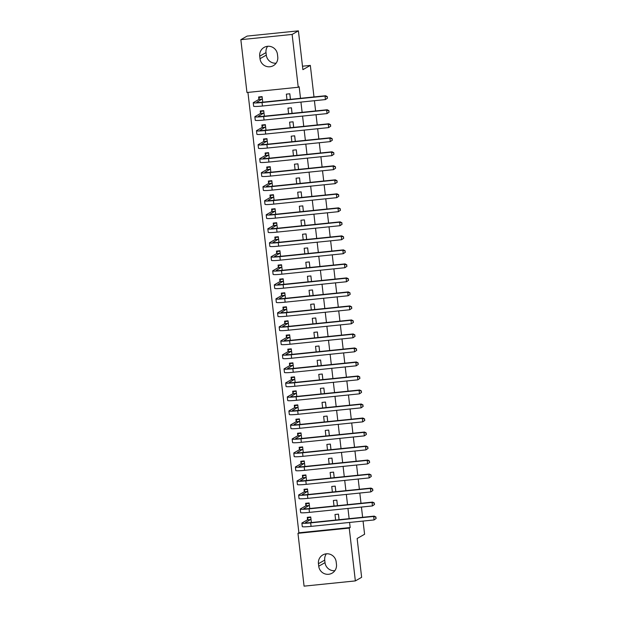 <?xml version="1.0" encoding="UTF-8"?>
<svg xmlns="http://www.w3.org/2000/svg" width="617" height="617" viewBox="0 0 617 617"><rect width="100%" height="100%" fill="white"/><g stroke="black" fill="none" stroke-linecap="round" stroke-linejoin="round"><path stroke-width="0.93" d="M247.934 92.403L298.89 532.795L297.965 533.327L349.237 528.083L355.353 580.913L304.073 586.15L297.965 533.327M246.954 92.504L240.846 39.681L292.126 34.436L298.235 87.259L246.954 92.504M292.126 34.436L298.404 30.85L247.124 36.087L240.846 39.681M298.404 30.85L302.893 69.667L310.336 65.41L302.492 66.212M310.336 65.41L313.984 96.931M314.423 100.702L315.603 110.944M316.043 114.716L317.231 124.958M317.662 128.729L318.85 138.972M319.282 142.743L320.47 152.985M320.909 156.757L322.089 166.991M322.529 170.77L323.709 181.005M324.149 184.776L325.336 195.018M325.768 198.79L326.956 209.032M327.396 212.803L328.576 223.045M329.015 226.817L330.195 237.051M330.635 240.831L331.823 251.065M332.255 254.836L333.442 265.079M333.874 268.85L335.062 279.092M335.501 282.864L336.681 293.106M337.121 296.877L338.301 307.112M338.741 310.891L339.928 321.125M340.36 324.897L341.548 335.139M341.98 338.91L343.168 349.153M343.607 352.924L344.787 363.166M345.227 366.938L346.407 377.172M346.847 380.951L348.034 391.186M348.466 394.957L349.654 405.199M350.086 408.971L351.274 419.213M351.713 422.984L352.893 433.227M353.333 436.998L354.52 447.24M354.952 451.012L356.14 461.246M356.572 465.017L357.76 475.26M358.199 479.031L359.379 489.273M359.819 493.045L360.999 503.287M361.439 507.058L362.626 517.301M363.058 521.072L364.585 534.26L357.143 538.51L361.631 577.319L355.353 580.913M260.513 113.258L260.251 110.983L263.721 110.628L264.361 116.181M292.08 113.351L291.44 107.798L287.969 108.152L288.617 113.705M263.76 141.278L263.498 139.002L266.96 138.655L267.601 144.208M295.319 141.37L294.679 135.817L291.216 136.172L291.856 141.725M266.999 169.305L266.737 167.03L270.2 166.675L270.848 172.228M298.566 169.397L297.918 163.844L294.456 164.199L295.096 169.752M270.246 197.332L269.984 195.057L273.447 194.702L274.087 200.255M301.127 191.872L301.775 197.425L301.165 191.872L297.702 192.219L298.343 197.779M273.485 225.352L273.223 223.076L276.686 222.722L277.334 228.282M305.053 225.444L304.405 219.891L300.942 220.246L301.582 225.799M276.732 253.379L276.462 251.104L279.933 250.749L280.573 256.302M308.292 253.471L307.652 247.918L304.181 248.273L304.829 253.826M279.971 281.398L279.709 279.131L283.172 278.776L283.812 284.329M311.531 281.499L310.891 275.938L307.428 276.293L308.068 281.846M283.211 309.425L282.948 307.15L286.419 306.796L287.059 312.349M314.778 309.518L314.13 303.965L310.667 304.32L311.315 309.873M286.458 337.453L286.195 335.178L289.658 334.823L290.298 340.376M318.017 337.545L317.377 331.992L313.914 332.347L314.554 337.9M289.697 365.472L289.435 363.197L292.898 362.85L293.545 368.403M321.264 365.565L320.616 360.012L317.153 360.367L317.794 365.92M292.944 393.499L292.682 391.224L296.145 390.87L296.785 396.423M324.503 393.592L323.863 388.039L320.393 388.394L321.041 393.947M296.183 421.527L295.921 419.252L299.384 418.897L300.032 424.45M327.743 421.619L327.103 416.059L323.64 416.413L324.28 421.974M299.43 449.546L299.16 447.271L302.631 446.916L303.271 452.469M330.99 449.639L330.35 444.086L326.879 444.441L327.527 449.994M302.669 477.573L302.407 475.298L305.87 474.943L306.51 480.496M334.229 477.666L333.589 472.113L330.126 472.468L330.766 478.021M305.909 505.593L305.646 503.318L309.117 502.971L309.757 508.524M337.476 505.685L336.828 500.132L333.365 500.487L334.013 506.04M298.89 532.795L350.171 527.55L349.577 522.445M349.145 518.673L347.957 508.439M347.525 504.66L346.338 494.425M345.898 490.654L344.718 480.412M344.278 476.64L343.098 466.398M342.659 462.627L341.471 452.384M341.039 448.613L339.851 438.371M339.412 434.599L338.232 424.365M337.792 420.593L336.612 410.351M336.172 406.58L334.985 396.338M334.553 392.566L333.365 382.324M332.933 378.553L331.745 368.31M331.306 364.539L330.126 354.305M329.686 350.525L328.506 340.291M328.067 336.52L326.879 326.277M326.447 322.506L325.259 312.264M324.827 308.492L323.64 298.25M323.2 294.479L322.02 284.244M321.58 280.465L320.4 270.231M319.961 266.459L318.773 256.217M318.341 252.446L317.153 242.203M316.722 238.432L315.534 228.19M315.094 224.418L313.914 214.184M313.475 210.405L312.287 200.17M311.855 196.399L310.667 186.157M310.235 182.385L309.048 172.143M308.608 168.372L307.428 158.129M306.988 154.358L305.808 144.123M305.369 140.344L304.181 130.11M303.749 126.338L302.561 116.096M302.129 112.325L300.942 102.083M300.502 98.311L299.168 86.735L298.235 87.259M338.417 514.154L339.065 519.707L338.455 514.146L334.985 514.501L335.633 520.054M307.536 519.607L307.274 517.331L310.737 516.977L311.377 522.537M335.856 491.68L335.208 486.127L331.745 486.474L332.386 492.034M304.289 491.587L304.027 489.312L307.49 488.957L308.138 494.51M332.609 463.652L331.969 458.099L328.506 458.454L329.146 464.007M301.05 463.56L300.788 461.285L304.25 460.93L304.891 466.483M329.37 435.625L328.722 430.072L325.259 430.427L325.899 435.98M297.803 435.533L297.541 433.257L301.003 432.91L301.651 438.463M326.123 407.606L325.483 402.053L322.02 402.407L322.66 407.96M294.564 407.513L294.301 405.238L297.764 404.883L298.404 410.436M322.884 379.578L322.244 374.025L318.773 374.38L319.421 379.933M291.324 379.486L291.054 377.211L294.525 376.856L295.165 382.409M319.637 351.559L318.997 345.998L315.534 346.353L316.174 351.914M288.077 351.466L287.815 349.191L291.278 348.836L291.926 354.389M316.398 323.532L315.757 317.979L312.287 318.333L312.935 323.886M284.838 323.439L284.576 321.164L288.039 320.809L288.679 326.362M313.158 295.504L312.51 289.951L309.048 290.306L309.688 295.859M281.591 295.412L281.329 293.137L284.792 292.782L285.44 298.343M309.911 267.485L309.271 261.932L305.808 262.287L306.448 267.84M278.352 267.392L278.09 265.117L281.553 264.762L282.193 270.315M306.672 239.458L306.024 233.905L302.561 234.259L303.202 239.812M275.105 239.365L274.843 237.09L278.313 236.735L278.953 242.288M302.754 205.885L303.394 211.438L302.785 205.877L299.322 206.232L299.962 211.785M271.866 211.338L271.603 209.07L275.066 208.716L275.706 214.269M299.507 177.858L300.155 183.411L299.546 177.858L296.075 178.213L296.723 183.766M268.626 183.318L268.356 181.043L271.827 180.688L272.467 186.241M296.939 155.384L296.299 149.831L292.836 150.186L293.476 155.739M265.379 155.291L265.117 153.016L268.58 152.661L269.228 158.222M293.7 127.364L293.06 121.811L289.589 122.158L290.237 127.719M262.14 127.272L261.878 124.996L265.341 124.642L265.981 130.195M290.46 99.337L289.813 93.784L286.35 94.139L286.99 99.692M258.893 99.244L258.631 96.969L262.094 96.614L262.742 102.167M259.718 56.178A9.054 8.893 60.3 0 1 264.099 47.409A9.054 8.893 60.3 0 1 277.465 54.365L277.75 56.887A9.054 8.893 60.3 0 1 273.37 65.657A9.054 8.893 60.3 0 1 260.012 58.7L259.718 56.178L266.004 52.592A9.054 8.893 60.3 0 1 267.631 46.298M350.171 527.55L349.237 528.083M336.473 564.408A9.054 8.893 60.3 0 1 332.093 573.178A9.054 8.893 60.3 0 1 318.734 566.221L318.441 563.699A9.054 8.893 60.3 0 1 322.822 554.93A9.054 8.893 60.3 0 1 336.18 561.886L336.473 564.408M290.422 99.345L289.782 93.784M292.042 113.351L291.401 107.798M293.669 127.364L293.021 121.811M295.288 141.378L294.648 135.825M296.908 155.391L296.268 149.838M298.528 169.405L297.888 163.844M305.014 225.452L304.374 219.899M306.634 239.465L305.993 233.905M308.261 253.471L307.613 247.918M309.881 267.485L309.233 261.932M311.5 281.499L310.86 275.946M313.12 295.512L312.48 289.959M314.739 309.526L314.099 303.965M316.367 323.532L315.719 317.979M317.986 337.545L317.346 331.992M319.606 351.559L318.966 346.006M321.226 365.572L320.585 360.019M322.853 379.586L322.205 374.033M324.473 393.592L323.825 388.039M326.092 407.606L325.452 402.053M327.712 421.619L327.072 416.066M329.331 435.633L328.691 430.08M330.959 449.646L330.311 444.093M332.578 463.652L331.931 458.099M334.198 477.666L333.558 472.113M335.818 491.68L335.178 486.127M337.437 505.693L336.797 500.14M334.846 570.702A9.054 8.893 60.3 0 1 325.012 562.635L324.727 560.113A9.054 8.893 60.3 0 1 326.354 553.819M276.123 63.181A9.054 8.893 60.3 0 1 266.297 55.114L266.004 52.592M308.862 517.169L307.999 517.663L310.783 517.378M376.154 518.481L375.761 517.208L376.154 518.481L374.072 519.946L373.663 516.444L310.675 522.877A10.612 0.802 173.4 0 1 301.883 523.1A10.612 0.802 173.4 0 1 302.022 522.946L307.482 519.83L307.999 517.663M310.999 519.252L305.492 522.591A7.072 0.532 -6.6 0 0 305.392 522.692A7.072 0.532 -6.6 0 0 311.253 522.545L374.241 516.113L375.992 517.077M375.923 518.612L374.072 519.946L311.076 526.378A10.612 0.802 173.4 0 1 302.284 526.602L301.883 523.1M375.761 517.208L373.663 516.444L374.241 516.113M310.945 519.475L307.482 519.83M307.243 503.156L306.379 503.649L309.163 503.372M374.534 504.467L374.141 503.194L374.534 504.467L372.444 505.932L372.043 502.431L309.055 508.863A10.612 0.802 173.4 0 1 300.255 509.087A10.612 0.802 173.4 0 1 300.402 508.932L305.862 505.817L306.379 503.649M309.379 505.238L303.865 508.578A7.072 0.532 -6.6 0 0 303.772 508.686A7.072 0.532 -6.6 0 0 309.634 508.531L372.622 502.099L374.372 503.063M374.303 504.598L372.444 505.932L309.456 512.372A10.612 0.802 173.4 0 1 300.664 512.596L300.255 509.087M374.141 503.194L372.043 502.431L372.622 502.099M309.325 505.462L305.862 505.817M305.623 489.15L304.752 489.643L307.536 489.358M372.915 490.453L372.521 489.188L372.915 490.453L370.825 491.919L370.424 488.417L307.428 494.857A10.612 0.802 173.4 0 1 298.636 495.073A10.612 0.802 173.4 0 1 298.782 494.919L304.235 491.803L304.752 489.643M307.752 491.232L302.245 494.564A7.072 0.532 -6.6 0 0 302.153 494.672A7.072 0.532 -6.6 0 0 308.014 494.526L371.002 488.086L372.753 489.05M372.683 490.584L370.825 491.919L307.837 498.359A10.612 0.802 173.4 0 1 299.044 498.582L298.636 495.073M372.521 489.188L370.424 488.417L371.002 488.086M307.706 491.448L304.235 491.803M303.996 475.136L303.132 475.63L305.916 475.345M371.295 476.44L370.894 475.175L371.295 476.44L369.205 477.905L368.796 474.404L305.808 480.844A10.612 0.802 173.4 0 1 297.016 481.067A10.612 0.802 173.4 0 1 297.163 480.905L302.615 477.789L303.132 475.63M306.132 477.219L300.626 480.55A7.072 0.532 -6.6 0 0 300.525 480.658A7.072 0.532 -6.6 0 0 306.394 480.512L369.382 474.072L371.133 475.036M371.056 476.571L369.205 477.905L306.217 484.345A10.612 0.802 173.4 0 1 297.417 484.569L297.016 481.067M370.894 475.175L368.796 474.404L369.382 474.072M306.078 477.435L302.615 477.789M302.376 461.123L301.512 461.616L304.297 461.331M369.668 462.426L369.274 461.161L369.668 462.426L367.585 463.899L367.177 460.39L304.189 466.83A10.612 0.802 173.4 0 1 295.396 467.054A10.612 0.802 173.4 0 1 295.543 466.892L300.996 463.776L301.512 461.616M304.513 463.205L299.006 466.545A7.072 0.532 -6.6 0 0 298.906 466.645A7.072 0.532 -6.6 0 0 304.767 466.498L367.763 460.058L369.506 461.03M369.436 462.565L367.585 463.899L304.597 470.331A10.612 0.802 173.4 0 1 295.798 470.555L295.396 467.054M369.274 461.161L367.177 460.39L367.763 460.058M304.459 463.429L300.996 463.776M300.757 447.109L299.893 447.603L302.677 447.317M368.048 448.42L367.655 447.148L368.048 448.42L365.958 449.886L365.557 446.384L302.569 452.816A10.612 0.802 173.4 0 1 293.777 453.04A10.612 0.802 173.4 0 1 293.916 452.886L299.376 449.77L299.893 447.603M302.893 449.191L297.386 452.531A7.072 0.532 -6.6 0 0 297.286 452.631A7.072 0.532 -6.6 0 0 303.148 452.485L366.136 446.052L367.886 447.017M367.817 448.551L365.958 449.886L302.97 456.318A10.612 0.802 173.4 0 1 294.178 456.541L293.777 453.04M367.655 447.148L365.557 446.384L366.136 446.052M302.839 449.415L299.376 449.77M299.137 433.095L298.273 433.589L301.05 433.311M366.429 434.407L366.035 433.134L366.429 434.407L364.338 435.872L363.937 432.37L300.949 438.803A10.612 0.802 173.4 0 1 292.149 439.026A10.612 0.802 173.4 0 1 292.296 438.872L297.756 435.756L298.273 433.589M301.273 435.178L295.759 438.517A7.072 0.532 -6.6 0 0 295.666 438.625A7.072 0.532 -6.6 0 0 301.528 438.471L364.516 432.039L366.267 433.003M366.197 434.538L364.338 435.872L301.351 442.312A10.612 0.802 173.4 0 1 292.558 442.528L292.149 439.026M366.035 433.134L363.937 432.37L364.516 432.039M301.219 435.401L297.756 435.756M297.517 419.09L296.646 419.583L299.43 419.298M364.809 420.393L364.416 419.12L364.809 420.393L362.719 421.858L362.318 418.357L299.322 424.797A10.612 0.802 173.4 0 1 290.53 425.013A10.612 0.802 173.4 0 1 290.676 424.858L296.129 421.743L296.646 419.583M299.646 421.172L294.139 424.504A7.072 0.532 -6.6 0 0 294.047 424.612A7.072 0.532 -6.6 0 0 299.908 424.457L362.896 418.025L364.647 418.989M364.578 420.524L362.719 421.858L299.731 428.298A10.612 0.802 173.4 0 1 290.939 428.522L290.53 425.013M364.416 419.12L362.318 418.357L362.896 418.025M299.6 421.388L296.129 421.743M295.89 405.076L295.026 405.57L297.81 405.284M363.182 406.379L362.788 405.114L363.182 406.379L361.099 407.845L360.69 404.343L297.702 410.783A10.612 0.802 173.4 0 1 288.91 411.007A10.612 0.802 173.4 0 1 289.057 410.845L294.51 407.729L295.026 405.57M298.026 407.158L292.52 410.49A7.072 0.532 -6.6 0 0 292.419 410.598A7.072 0.532 -6.6 0 0 298.289 410.452L361.277 404.012L363.02 404.976M362.95 406.51L361.099 407.845L298.111 414.285A10.612 0.802 173.4 0 1 289.311 414.508L288.91 411.007M362.788 405.114L360.69 404.343L361.277 404.012M297.972 407.374L294.51 407.729M294.27 391.062L293.407 391.556L296.191 391.271M361.562 392.366L361.169 391.101L361.562 392.366L359.48 393.839L359.071 390.33L296.083 396.77A10.612 0.802 173.4 0 1 287.291 396.993A10.612 0.802 173.4 0 1 287.429 396.831L292.89 393.715L293.407 391.556M296.407 393.145L290.9 396.484A7.072 0.532 -6.6 0 0 290.8 396.584A7.072 0.532 -6.6 0 0 296.661 396.438L359.649 389.998L361.4 390.97M361.331 392.505L359.48 393.839L296.492 400.271A10.612 0.802 173.4 0 1 287.692 400.495L287.291 396.993M361.169 391.101L359.071 390.33L359.649 389.998M296.353 393.361L292.89 393.715M292.651 377.049L291.787 377.542L294.571 377.257M359.942 378.36L359.549 377.087L359.942 378.36L357.852 379.825L357.451 376.324L294.463 382.756A10.612 0.802 173.4 0 1 285.663 382.98A10.612 0.802 173.4 0 1 285.81 382.825L291.27 379.71L291.787 377.542M294.787 379.131L289.273 382.471A7.072 0.532 -6.6 0 0 289.18 382.571A7.072 0.532 -6.6 0 0 295.042 382.424L358.03 375.992L359.78 376.956M359.711 378.491L357.852 379.825L294.864 386.257A10.612 0.802 173.4 0 1 286.072 386.481L285.663 382.98M359.549 377.087L357.451 376.324L358.03 375.992M294.733 379.355L291.27 379.71M291.031 363.035L290.167 363.529L292.944 363.243M358.323 364.346L357.929 363.074L358.323 364.346L356.233 365.812L355.832 362.31L292.844 368.742A10.612 0.802 173.4 0 1 284.044 368.966A10.612 0.802 173.4 0 1 284.19 368.812L289.643 365.696L290.167 363.529M293.168 365.117L287.653 368.457A7.072 0.532 -6.6 0 0 287.561 368.565A7.072 0.532 -6.6 0 0 293.422 368.411L356.41 361.978L358.161 362.943M358.091 364.477L356.233 365.812L293.245 372.252A10.612 0.802 173.4 0 1 284.452 372.467L284.044 368.966M357.929 363.074L355.832 362.31L356.41 361.978M293.114 365.341L289.643 365.696M289.404 349.029L288.54 349.523L291.324 349.237M356.703 350.333L356.302 349.06L356.703 350.333L354.613 351.798L354.204 348.297L291.216 354.736A10.612 0.802 173.4 0 1 282.424 354.952A10.612 0.802 173.4 0 1 282.571 354.798L288.023 351.682L288.54 349.523M291.54 351.112L286.033 354.443A7.072 0.532 -6.6 0 0 285.941 354.551A7.072 0.532 -6.6 0 0 291.802 354.397L354.79 347.965L356.541 348.929M356.464 350.464L354.613 351.798L291.625 358.238A10.612 0.802 173.4 0 1 282.833 358.462L282.424 354.952M356.302 349.06L354.204 348.297L354.79 347.965M291.494 351.328L288.023 351.682M287.784 335.016L286.92 335.509L289.705 335.224M355.076 336.319L354.682 335.054L355.076 336.319L352.993 337.784L352.585 334.283L289.597 340.723A10.612 0.802 173.4 0 1 280.804 340.946A10.612 0.802 173.4 0 1 280.951 340.785L286.404 337.669L286.92 335.509M289.921 337.098L284.414 340.43A7.072 0.532 -6.6 0 0 284.314 340.538A7.072 0.532 -6.6 0 0 290.183 340.391L353.171 333.951L354.914 334.915M354.844 336.45L352.993 337.784L290.005 344.224A10.612 0.802 173.4 0 1 281.205 344.448L280.804 340.946M354.682 335.054L352.585 334.283L353.171 333.951M289.867 337.314L286.404 337.669M286.165 321.002L285.301 321.496L288.085 321.21M353.456 322.305L353.063 321.041L353.456 322.305L351.374 323.778L350.965 320.269L287.977 326.709A10.612 0.802 173.4 0 1 279.185 326.933A10.612 0.802 173.4 0 1 279.324 326.771L284.784 323.655L285.301 321.496M288.301 323.084L282.794 326.424A7.072 0.532 -6.6 0 0 282.694 326.524A7.072 0.532 -6.6 0 0 288.555 326.378L351.543 319.938L353.294 320.909M353.225 322.436L351.374 323.778L288.378 330.211A10.612 0.802 173.4 0 1 279.586 330.434L279.185 326.933M353.063 321.041L350.965 320.269L351.543 319.938M288.247 323.3L284.784 323.655M284.545 306.988L283.681 307.482L286.465 307.197M351.837 308.292L351.443 307.027L351.837 308.292L349.746 309.765L349.345 306.263L286.357 312.696A10.612 0.802 173.4 0 1 277.557 312.919A10.612 0.802 173.4 0 1 277.704 312.765L283.164 309.649L283.681 307.482M286.681 309.071L281.167 312.41A7.072 0.532 -6.6 0 0 281.074 312.51A7.072 0.532 -6.6 0 0 286.936 312.364L349.924 305.924L351.675 306.896M351.605 308.431L349.746 309.765L286.758 316.197A10.612 0.802 173.4 0 1 277.966 316.421L277.557 312.919M351.443 307.027L349.345 306.263L349.924 305.924M286.627 309.294L283.164 309.649M282.925 292.975L282.054 293.468L284.838 293.183M350.217 294.286L349.824 293.013L350.217 294.286L348.127 295.751L347.726 292.25L284.73 298.682A10.612 0.802 173.4 0 1 275.938 298.906A10.612 0.802 173.4 0 1 276.084 298.751L281.537 295.636L282.054 293.468M285.054 295.057L279.547 298.397A7.072 0.532 -6.6 0 0 279.455 298.497A7.072 0.532 -6.6 0 0 285.316 298.35L348.304 291.918L350.055 292.882M349.986 294.417L348.127 295.751L285.139 302.183A10.612 0.802 173.4 0 1 276.347 302.407L275.938 298.906M349.824 293.013L347.726 292.25L348.304 291.918M285.008 295.281L281.537 295.636M281.298 278.961L280.434 279.462L283.218 279.177M348.597 280.272L348.196 279L348.597 280.272L346.507 281.738L346.098 278.236L283.11 284.668A10.612 0.802 173.4 0 1 274.318 284.892A10.612 0.802 173.4 0 1 274.465 284.738L279.917 281.622L280.434 279.462M283.434 281.051L277.928 284.383A7.072 0.532 -6.6 0 0 277.827 284.491A7.072 0.532 -6.6 0 0 283.697 284.337L346.685 277.905L348.435 278.869M348.358 280.403L346.507 281.738L283.519 288.178A10.612 0.802 173.4 0 1 274.727 288.401L274.318 284.892M348.196 279L346.098 278.236L346.685 277.905M283.38 281.267L279.917 281.622M279.678 264.955L278.815 265.449L281.599 265.163M346.97 266.259L346.577 264.994L346.97 266.259L344.888 267.724L344.479 264.223L281.491 270.662A10.612 0.802 173.4 0 1 272.699 270.886A10.612 0.802 173.4 0 1 272.845 270.724L278.298 267.608L278.815 265.449M281.815 267.038L276.308 270.369A7.072 0.532 -6.6 0 0 276.208 270.477A7.072 0.532 -6.6 0 0 282.069 270.331L345.065 263.891L346.808 264.855M346.739 266.39L344.888 267.724L281.9 274.164A10.612 0.802 173.4 0 1 273.1 274.388L272.699 270.886M346.577 264.994L344.479 264.223L345.065 263.891M281.761 267.254L278.298 267.608M278.059 250.942L277.195 251.435L279.979 251.15M345.35 252.245L344.957 250.98L345.35 252.245L343.268 253.718L342.859 250.209L279.871 256.649A10.612 0.802 173.4 0 1 271.079 256.873A10.612 0.802 173.4 0 1 271.218 256.711L276.678 253.595L277.195 251.435M280.195 253.024L274.688 256.356A7.072 0.532 -6.6 0 0 274.588 256.464A7.072 0.532 -6.6 0 0 280.45 256.317L343.438 249.877L345.188 250.849M345.119 252.376L343.268 253.718L280.272 260.15A10.612 0.802 173.4 0 1 271.48 260.374L271.079 256.873M344.957 250.98L342.859 250.209L343.438 249.877M280.141 253.24L276.678 253.595M276.439 236.928L275.575 237.422L278.36 237.136M343.731 238.231L343.337 236.967L343.731 238.231L341.641 239.704L341.24 236.203L278.252 242.635A10.612 0.802 173.4 0 1 269.452 242.859A10.612 0.802 173.4 0 1 269.598 242.705L275.059 239.581L275.575 237.422M278.575 239.01L273.061 242.35A7.072 0.532 -6.6 0 0 272.969 242.45A7.072 0.532 -6.6 0 0 278.83 242.304L341.818 235.864L343.569 236.835M343.499 238.37L341.641 239.704L278.653 246.137A10.612 0.802 173.4 0 1 269.86 246.36L269.452 242.859M343.337 236.967L341.24 236.203L341.818 235.864M278.522 239.234L275.059 239.581M274.82 222.914L273.948 223.408L276.732 223.123M342.111 224.226L341.718 222.953L342.111 224.226L340.021 225.691L339.62 222.189L276.624 228.622A10.612 0.802 173.4 0 1 267.832 228.845A10.612 0.802 173.4 0 1 267.979 228.691L273.431 225.575L273.948 223.408M276.948 224.997L271.441 228.336A7.072 0.532 -6.6 0 0 271.349 228.437A7.072 0.532 -6.6 0 0 277.21 228.29L340.198 221.858L341.949 222.822M341.88 224.357L340.021 225.691L277.033 232.123A10.612 0.802 173.4 0 1 268.241 232.347L267.832 228.845M341.718 222.953L339.62 222.189L340.198 221.858M276.902 225.22L273.431 225.575M273.192 208.901L272.328 209.394L275.113 209.117M340.491 210.212L340.09 208.939L340.491 210.212L338.401 211.677L337.993 208.176L275.005 214.608A10.612 0.802 173.4 0 1 266.212 214.832A10.612 0.802 173.4 0 1 266.359 214.677L271.812 211.562L272.328 209.394M275.329 210.991L269.822 214.323A7.072 0.532 -6.6 0 0 269.722 214.431A7.072 0.532 -6.6 0 0 275.591 214.276L338.579 207.844L340.322 208.808M340.252 210.343L338.401 211.677L275.413 218.117A10.612 0.802 173.4 0 1 266.613 218.341L266.212 214.832M340.09 208.939L337.993 208.176L338.579 207.844M275.275 211.207L271.812 211.562M271.573 194.895L270.709 195.388L273.493 195.103M338.864 196.198L338.471 194.933L338.864 196.198L336.782 197.664L336.373 194.162L273.385 200.602A10.612 0.802 173.4 0 1 264.593 200.826A10.612 0.802 173.4 0 1 264.732 200.664L270.192 197.548L270.709 195.388M273.709 196.977L268.202 200.309A7.072 0.532 -6.6 0 0 268.102 200.417A7.072 0.532 -6.6 0 0 273.963 200.27L336.959 193.831L338.702 194.795M338.633 196.329L336.782 197.664L273.794 204.104A10.612 0.802 173.4 0 1 264.994 204.327L264.593 200.826M338.471 194.933L336.373 194.162L336.959 193.831M273.655 197.193L270.192 197.548M269.953 180.881L269.089 181.375L271.873 181.09M337.244 182.185L336.851 180.92L337.244 182.185L335.154 183.65L334.753 180.149L271.765 186.589A10.612 0.802 173.4 0 1 262.965 186.812A10.612 0.802 173.4 0 1 263.112 186.65L268.572 183.534L269.089 181.375M272.089 182.964L266.583 186.295A7.072 0.532 -6.6 0 0 266.482 186.403A7.072 0.532 -6.6 0 0 272.344 186.257L335.332 179.817L337.083 180.789M337.013 182.316L335.154 183.65L272.166 190.09A10.612 0.802 173.4 0 1 263.374 190.314L262.965 186.812M336.851 180.92L334.753 180.149L335.332 179.817M272.035 183.18L268.572 183.534M268.333 166.868L267.469 167.361L270.246 167.076M335.625 168.171L335.232 166.906L335.625 168.171L333.535 169.644L333.134 166.135L270.146 172.575A10.612 0.802 173.4 0 1 261.346 172.799A10.612 0.802 173.4 0 1 261.492 172.644L266.953 169.521L267.469 167.361M270.47 168.95L264.955 172.29A7.072 0.532 -6.6 0 0 264.863 172.39A7.072 0.532 -6.6 0 0 270.724 172.243L333.712 165.803L335.463 166.775M335.393 168.31L333.535 169.644L270.547 176.076A10.612 0.802 173.4 0 1 261.755 176.3L261.346 172.799M335.232 166.906L333.134 166.135L333.712 165.803M270.416 169.174L266.953 169.521M266.714 152.854L265.842 153.348L268.626 153.062M334.005 154.165L333.604 152.893L334.005 154.165L331.915 155.631L331.506 152.129L268.518 158.561A10.612 0.802 173.4 0 1 259.726 158.785A10.612 0.802 173.4 0 1 259.873 158.631L265.325 155.515L265.842 153.348M268.842 154.936L263.336 158.276A7.072 0.532 -6.6 0 0 263.243 158.376A7.072 0.532 -6.6 0 0 269.105 158.23L332.093 151.797L333.843 152.761M333.766 154.296L331.915 155.631L268.927 162.063A10.612 0.802 173.4 0 1 260.135 162.286L259.726 158.785M333.604 152.893L331.506 152.129L332.093 151.797M268.796 155.16L265.325 155.515M265.086 138.84L264.223 139.334L267.007 139.056M332.378 140.152L331.985 138.879L332.378 140.152L330.296 141.617L329.887 138.115L266.899 144.548A10.612 0.802 173.4 0 1 258.107 144.771A10.612 0.802 173.4 0 1 258.253 144.617L263.706 141.501L264.223 139.334M267.223 140.923L261.716 144.262A7.072 0.532 -6.6 0 0 261.616 144.37A7.072 0.532 -6.6 0 0 267.485 144.216L330.473 137.784L332.216 138.748M332.147 140.283L330.296 141.617L267.308 148.057A10.612 0.802 173.4 0 1 258.508 148.281L258.107 144.771M331.985 138.879L329.887 138.115L330.473 137.784M267.169 141.146L263.706 141.501M263.467 124.835L262.603 125.328L265.387 125.043M330.758 126.138L330.365 124.873L330.758 126.138L328.676 127.603L328.267 124.102L265.279 130.542A10.612 0.802 173.4 0 1 256.487 130.765A10.612 0.802 173.4 0 1 256.626 130.603L262.086 127.488L262.603 125.328M265.603 126.917L260.096 130.249A7.072 0.532 -6.6 0 0 259.996 130.357A7.072 0.532 -6.6 0 0 265.858 130.21L328.846 123.77L330.596 124.734M330.527 126.269L328.676 127.603L265.68 134.043A10.612 0.802 173.4 0 1 256.888 134.267L256.487 130.765M330.365 124.873L328.267 124.102L328.846 123.77M265.549 127.133L262.086 127.488M261.847 110.821L260.983 111.315L263.767 111.029M329.139 112.124L328.745 110.859L329.139 112.124L327.049 113.59L326.648 110.088L263.66 116.528A10.612 0.802 173.4 0 1 254.86 116.752A10.612 0.802 173.4 0 1 255.006 116.59L260.467 113.474L260.983 111.315M263.983 112.903L258.469 116.235A7.072 0.532 -6.6 0 0 258.376 116.343A7.072 0.532 -6.6 0 0 264.238 116.197L327.226 109.757L328.977 110.721M328.907 112.255L327.049 113.59L264.061 120.03A10.612 0.802 173.4 0 1 255.268 120.253L254.86 116.752M328.745 110.859L326.648 110.088L327.226 109.757M263.929 113.119L260.467 113.474M260.227 96.807L259.364 97.301L262.14 97.016M327.519 98.111L327.126 96.846L327.519 98.111L325.429 99.584L325.028 96.075L262.04 102.515A10.612 0.802 173.4 0 1 253.24 102.738A10.612 0.802 173.4 0 1 253.386 102.584L258.839 99.46L259.364 97.301M262.364 98.89L256.849 102.229A7.072 0.532 -6.6 0 0 256.757 102.329A7.072 0.532 -6.6 0 0 262.618 102.183L325.606 95.743L327.357 96.715M327.288 98.25L325.429 99.584L262.441 106.016A10.612 0.802 173.4 0 1 253.649 106.24L253.24 102.738M327.126 96.846L325.028 96.075L325.606 95.743M262.31 99.113L258.839 99.46M318.734 566.221L325.012 562.635M318.441 563.699L324.727 560.113M260.012 58.7L266.297 55.114M311.076 526.378L310.675 522.877M309.456 512.372L309.055 508.863M307.837 498.359L307.428 494.857M306.217 484.345L305.808 480.844M304.597 470.331L304.189 466.83M302.97 456.318L302.569 452.816M301.351 442.312L300.949 438.803M299.731 428.298L299.322 424.797M298.111 414.285L297.702 410.783M296.492 400.271L296.083 396.77M294.864 386.257L294.463 382.756M293.245 372.252L292.844 368.742M291.625 358.238L291.216 354.736M290.005 344.224L289.597 340.723M288.378 330.211L287.977 326.709M286.758 316.197L286.357 312.696M285.139 302.183L284.73 298.682M283.519 288.178L283.11 284.668M281.9 274.164L281.491 270.662M280.272 260.15L279.871 256.649M278.653 246.137L278.252 242.635M277.033 232.123L276.624 228.622M275.413 218.117L275.005 214.608M273.794 204.104L273.385 200.602M272.166 190.09L271.765 186.589M270.547 176.076L270.146 172.575M268.927 162.063L268.518 158.561M267.308 148.057L266.899 144.548M265.68 134.043L265.279 130.542M264.061 120.03L263.66 116.528M262.441 106.016L262.04 102.515"/></g></svg>
